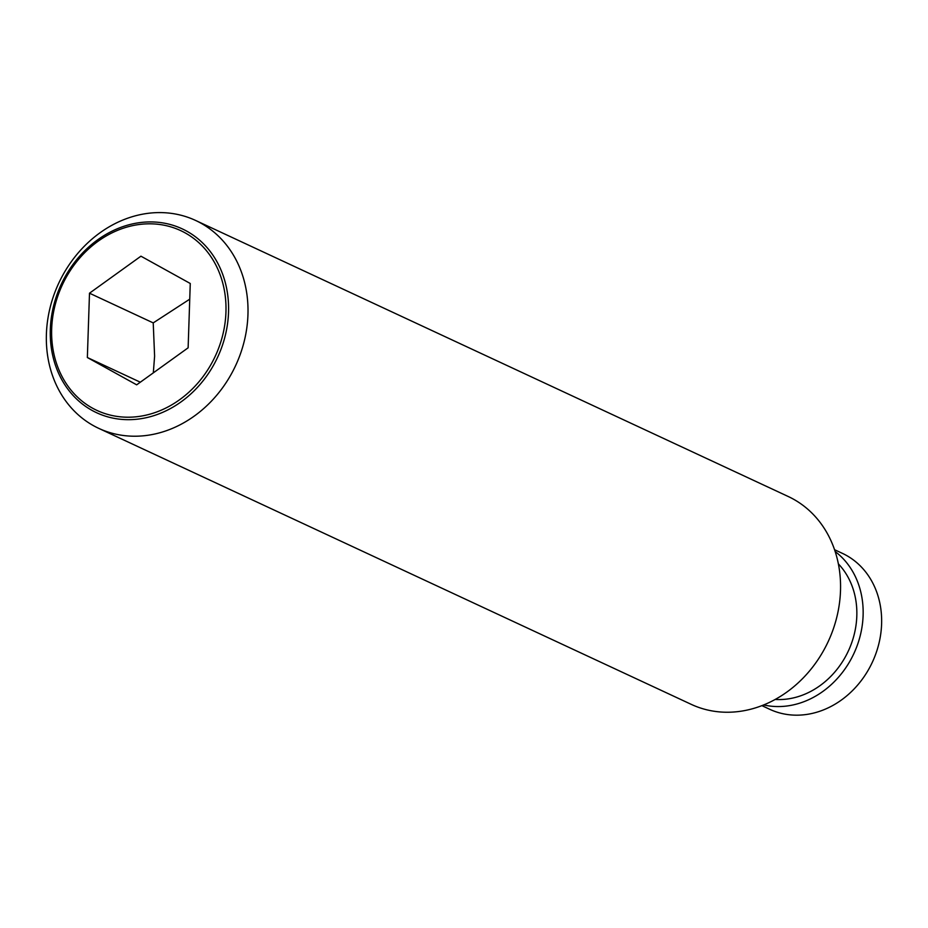 <?xml version="1.0" encoding="UTF-8"?>
<svg xmlns="http://www.w3.org/2000/svg" width="928" height="928" viewBox="0 0 928 928"><rect width="100%" height="100%" fill="white"/><g stroke="black" fill="none" stroke-linecap="round" stroke-linejoin="round"><path stroke-width="1.39" d="M834.55 549.712L842.346 553.332A86.014 73.184 115 0 1 881.6 624.022A86.014 73.184 115 0 1 769.695 709.282L761.911 705.651M835.165 551.534A86.014 73.184 115 0 1 863.11 615.415A86.014 73.184 115 0 1 763.698 704.944M838.367 563.864A78.845 67.083 115 0 1 856.811 616.018A78.845 67.083 115 0 1 775.205 699.457M195.599 220.446L788.15 496.468A114.689 97.579 115 0 1 840.501 590.718A114.689 97.579 115 0 1 691.302 704.387L98.751 428.365A114.689 97.579 115 0 1 46.4 334.115A114.689 97.579 115 0 1 195.599 220.446A114.689 97.579 115 0 1 247.95 314.696A114.689 97.579 115 0 1 98.751 428.365M228.532 312.214A101.407 86.281 115 0 1 136.161 419.305A101.407 86.281 115 0 1 50.321 329.382A101.407 86.281 115 0 1 142.692 222.291A101.407 86.281 115 0 1 228.532 312.214M225.945 312.121A99.168 84.367 -65 0 0 142.007 224.182A99.168 84.367 -65 0 0 51.678 328.906A99.168 84.367 -65 0 0 135.616 416.846A99.168 84.367 -65 0 0 225.945 312.121M189.741 299.176L153.224 322.898L154.605 356.19L153.317 372.859M89.494 293.202L140.94 256.186L190.263 283.492L188.129 347.814L136.671 384.83L87.36 357.524L89.494 293.202L153.224 322.898M87.36 357.524L140.325 382.208"/></g></svg>
